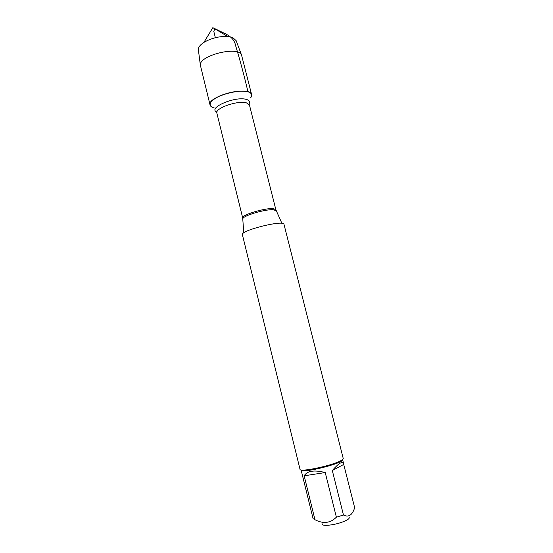 <?xml version="1.0" encoding="UTF-8"?>
<svg xmlns="http://www.w3.org/2000/svg" width="553" height="553" viewBox="0 0 553 553"><rect width="100%" height="100%" fill="white"/><g stroke="black" fill="none" stroke-linecap="round" stroke-linejoin="round"><path stroke-width="0.83" d="M283.993 224.345C284.118 219.534 240.023 230.525 242.394 234.714L300.023 469.31C299.45 472.525 331.655 465.806 340.717 460.746C342.521 459.806 343.358 459.066 343.24 458.534L283.993 224.345M212.38 107.323C207.81 104.441 210.292 100.632 219.818 95.904C230.746 91.584 240.126 90.215 247.958 91.798C251.739 93.035 252.645 95.033 250.682 97.777M349.109 517.262C349.897 518.5 347.512 520.152 341.961 522.205C333.079 525.433 321.245 526.421 322.413 523.919M343.724 464.437L343.613 463.656C342.556 460.877 338.789 463.158 332.305 470.513L343.724 464.437L354.667 507.716C352.316 515.196 348.584 517.629 343.468 515.03L336.376 517.186C330.397 523.193 323.263 524.037 314.968 519.723L313.088 518.659L301.102 469.974C300.763 473.99 344.789 463.013 342.597 459.626L343.613 463.656M332.305 470.513L343.468 515.03M325.233 472.552C314.256 469.746 307.233 470.831 304.164 475.808L325.233 472.552L336.376 517.186M304.164 475.808L314.968 519.723M214.315 107.98C211.861 107.365 210.444 106.37 210.064 104.987C206.594 96.277 250.606 85.3 251.629 94.625L241.523 54.968C238.467 45.623 198.686 55.542 200.373 65.233L210.064 104.987M236.138 40.652L232.633 37.486L227.705 36.47C219.195 36.159 211.253 38.136 203.891 42.408C200.165 44.848 198.313 47.205 198.333 49.487L198.409 50.06M215.366 37.701L213.776 31.327L214.917 28.673L219.831 31.12C226.433 34.369 233.981 36.636 235.813 46.286C240.285 61.065 244.329 76.238 247.958 91.798M276.244 210.845L273.555 209.753C265.716 208.93 242.698 215.732 242.871 218.774L242.891 219.161M216.873 113.165L242.698 217.944C241.004 215.124 264.984 207.776 273.189 208.654L275.85 209.677L249.458 105.042L246.555 102.913C238.004 100.093 214.682 108.229 216.873 113.165L216.887 112.224M216.935 112.038C207.057 108.091 235.364 95.821 246.479 99.45C249.527 100.383 250.322 101.925 248.878 104.075M242.698 217.944L243.776 232.875M275.85 209.677L281.906 223.371M249.458 105.042L249.009 104.213M198.333 49.487L200.373 65.233M235.931 40.113L241.523 54.968M227.705 36.47L212.857 27.65L203.891 42.408"/></g></svg>
